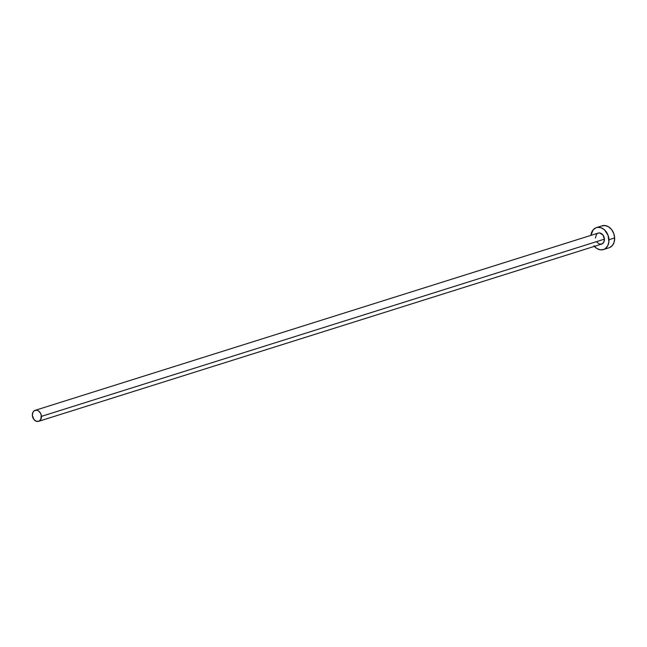 <?xml version="1.0" encoding="UTF-8"?>
<svg xmlns="http://www.w3.org/2000/svg" width="647" height="647" viewBox="0 0 647 647"><rect width="100%" height="100%" fill="white"/><g stroke="black" fill="none" stroke-linecap="round" stroke-linejoin="round"><path stroke-width="0.97" d="M595.377 238.023L596.526 234.214L597.941 233.179L599.656 232.96L602.931 235.007L604.435 239.147A5.758 4.392 -107.5 0 0 598.176 233.09L35.148 410.335A5.758 4.392 72.5 0 1 41.408 416.385L604.435 239.147L603.813 242.18L601.88 244L599.276 243.992L596.89 242.164M38.61 421.326L601.637 244.081A5.758 4.392 -107.5 0 0 604.435 239.147L41.408 416.385A5.758 4.392 72.5 0 1 38.61 421.326A5.758 4.392 72.5 0 1 32.35 415.269A5.758 4.392 72.5 0 1 35.148 410.335M603.368 249.58L609.053 247.785A11.525 8.791 -107.5 0 0 614.65 237.918A11.525 8.791 -107.5 0 0 602.139 225.803L596.445 227.598A11.525 8.791 72.5 0 1 608.964 239.713L614.65 237.918L608.964 239.713A11.525 8.791 72.5 0 1 603.368 249.58A11.525 8.791 72.5 0 1 594.383 246.37M593.865 245.747L596.914 248.553L600.416 249.839L603.845 249.41L605.366 248.561L607.719 245.771L608.892 241.881L608.075 235.322L604.516 229.863L601.176 227.776L597.642 227.34L595.968 227.768L593.145 229.839L590.921 235.379A11.525 8.791 72.5 0 1 596.445 227.598M609.531 247.615L612.361 245.545L614.157 242.14L614.65 237.918L613.768 233.527L611.633 229.636L608.592 226.838L605.082 225.552L601.661 225.973M32.35 415.269L33.854 419.41L36.248 421.237L38.844 421.237L40.785 419.418L41.271 415.285L40.502 413.166L38.375 410.845L36.62 410.206L34.154 410.837L32.973 412.236L32.35 415.269"/></g></svg>
